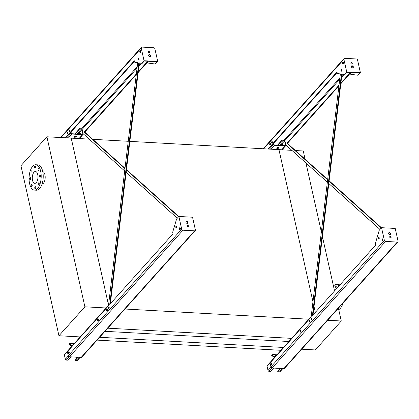 <?xml version="1.0" encoding="UTF-8"?>
<svg xmlns="http://www.w3.org/2000/svg" width="419" height="419" viewBox="0 0 419 419"><rect width="100%" height="100%" fill="white"/><g stroke="black" fill="none" stroke-linecap="round" stroke-linejoin="round"><path stroke-width="0.63" d="M292.017 338.384L107.783 328.182M309.185 319.226L124.956 309.023M288.848 341.501L104.975 331.319M283.501 347.466L99.628 337.279M280.96 350.3L97.088 340.118M291.854 150.348L278.949 149.635L312.962 301.8L278.949 149.635L129.859 141.376M128.245 141.287L92.767 139.323M89.184 139.124L71.209 138.129L108.542 305.132L71.209 138.129L46.891 136.783L20.95 165.73L58.953 335.75L84.895 306.802L46.891 136.783M315.324 312.38L314.014 306.525L315.324 312.38M42.062 184.041A6.233 2.964 -86.8 0 0 43.435 183.255A6.233 2.964 -86.8 0 0 45.173 176.525A6.233 2.964 -86.8 0 0 42.748 171.622M84.895 306.802L106.52 308.002M58.953 335.75L80.579 336.949M36.28 182.611A5.939 2.828 93.2 0 1 34.798 183.36A5.939 2.828 93.2 0 1 32.305 177.274A5.939 2.828 93.2 0 1 35.453 171.497A5.939 2.828 93.2 0 1 37.935 176.006A5.939 2.828 93.2 0 1 36.28 182.611M35.06 186.822A1.037 0.492 -86.8 0 0 34.767 187.979A1.037 0.492 -86.8 0 0 35.201 188.765A1.037 0.492 -86.8 0 0 35.751 187.754A1.037 0.492 -86.8 0 0 35.316 186.691A1.037 0.492 -86.8 0 0 35.06 186.822M38.527 182.951A1.037 0.492 -86.8 0 0 38.239 184.103A1.037 0.492 -86.8 0 0 38.674 184.894A1.037 0.492 -86.8 0 0 39.224 183.883A1.037 0.492 -86.8 0 0 38.789 182.82A1.037 0.492 -86.8 0 0 38.527 182.951M39.884 175.315A1.037 0.492 -86.8 0 0 39.596 176.467A1.037 0.492 -86.8 0 0 40.03 177.258A1.037 0.492 -86.8 0 0 40.58 176.247A1.037 0.492 -86.8 0 0 40.145 175.184A1.037 0.492 -86.8 0 0 39.884 175.315M38.339 168.386A1.037 0.492 -86.8 0 0 38.045 169.538A1.037 0.492 -86.8 0 0 38.48 170.329A1.037 0.492 -86.8 0 0 39.03 169.318A1.037 0.492 -86.8 0 0 38.595 168.255A1.037 0.492 -86.8 0 0 38.339 168.386M34.787 166.223A1.037 0.492 -86.8 0 0 34.499 167.375A1.037 0.492 -86.8 0 0 34.934 168.166A1.037 0.492 -86.8 0 0 35.484 167.155A1.037 0.492 -86.8 0 0 35.049 166.092A1.037 0.492 -86.8 0 0 34.787 166.223M31.315 170.093A1.037 0.492 -86.8 0 0 31.027 171.245A1.037 0.492 -86.8 0 0 31.462 172.036A1.037 0.492 -86.8 0 0 32.012 171.025A1.037 0.492 -86.8 0 0 31.577 169.962A1.037 0.492 -86.8 0 0 31.315 170.093M29.959 177.729A1.037 0.492 -86.8 0 0 29.67 178.887A1.037 0.492 -86.8 0 0 30.105 179.672A1.037 0.492 -86.8 0 0 30.655 178.662A1.037 0.492 -86.8 0 0 30.22 177.598A1.037 0.492 -86.8 0 0 29.959 177.729M31.509 184.659A1.037 0.492 -86.8 0 0 31.221 185.816A1.037 0.492 -86.8 0 0 31.655 186.602A1.037 0.492 -86.8 0 0 32.205 185.591A1.037 0.492 -86.8 0 0 31.771 184.528A1.037 0.492 -86.8 0 0 31.509 184.659M37.6 188.492A12.69 6.039 93.2 0 1 34.421 190.1A12.69 6.039 93.2 0 1 29.1 177.096A12.69 6.039 93.2 0 1 35.825 164.756A12.69 6.039 93.2 0 1 41.125 174.393A12.69 6.039 93.2 0 1 37.6 188.492M35.825 164.756L37.851 164.866A12.69 6.039 93.2 0 1 43.152 174.508A12.69 6.039 93.2 0 1 39.627 188.608A12.69 6.039 93.2 0 1 36.448 190.21L34.421 190.1M305.111 159.23L303.267 150.981L295.437 150.547M338.411 308.206L341.27 321.001L327.621 320.247M305.954 163.001L321.363 231.937M322.421 236.656L334.551 290.927M341.27 321.001L315.329 349.949L301.685 349.195M339.877 284.983A12.69 6.039 -86.8 0 0 338.578 284.606L336.551 284.491A12.69 6.039 -86.8 0 0 333.451 286.015M338.725 309.62A12.69 6.039 -86.8 0 0 342.999 303.094M339.081 285.873A12.69 6.039 -86.8 0 0 336.551 284.491M336.169 286.355A1.037 0.492 -86.8 0 0 335.771 285.826A1.037 0.492 -86.8 0 0 335.221 286.837A1.037 0.492 -86.8 0 0 335.656 287.9A1.037 0.492 -86.8 0 0 335.918 287.769A1.037 0.492 -86.8 0 0 336.169 286.355M80.17 357.365L77.374 360.487A0.922 0.697 -138.1 0 1 76.866 360.675L75.142 360.581L75.08 360.277L77.803 357.234M71.036 356.857L68.051 360.188L66.328 360.089A0.922 0.697 -138.1 0 1 65.338 359.24L64.395 355.013A0.922 0.697 -138.1 0 1 64.516 354.443L108.516 305.351M69.235 352.353A0.807 0.382 -86.8 0 0 69.203 352.84M98.397 319.812A0.807 0.382 -86.8 0 0 98.371 320.299M107.411 309.751A0.807 0.382 -86.8 0 0 107.384 310.238M76.839 358.313L76.583 357.166M78.128 357.25L75.142 360.581M73.76 344.13A1.613 0.351 10.1 0 0 73.739 344.125A1.613 0.351 10.1 0 0 72.869 344.282A1.613 0.351 10.1 0 0 73.32 344.622M72.288 345.769L69.125 343.842L70.125 343.329L74.273 343.559M69.125 343.842L69.03 344.397L71.932 346.167M71.041 131.985L71.314 133.211A0.576 0.435 41.9 0 0 71.932 133.745L82.47 134.326A0.576 0.435 41.9 0 0 82.868 133.85L81.92 129.628A0.576 0.435 41.9 0 0 81.302 129.094L79.579 129L75.169 133.923M74.048 136.788A1.152 0.519 167.4 0 0 75.053 136.929A1.152 0.519 167.4 0 0 76.101 136.453A1.152 0.519 167.4 0 0 76.195 136.306M79.579 129L79.51 128.696L81.234 128.795A0.922 0.697 -138.1 0 1 82.224 129.644L83.172 133.871A0.922 0.697 -138.1 0 1 82.538 134.63L72 134.043A0.922 0.697 -138.1 0 1 71.01 133.195L70.801 132.252M74.142 136.641A1.152 0.519 -12.6 0 1 75.357 136.144A1.152 0.519 -12.6 0 1 76.279 136.447A1.152 0.519 -12.6 0 1 75.268 137.202A1.152 0.519 -12.6 0 1 74.027 136.95A1.152 0.519 -12.6 0 1 74.142 136.641M80.333 133.027A0.864 0.414 -86.8 0 0 80.265 134.206A0.807 0.382 -86.8 0 0 80.417 133.326A0.807 0.382 -86.8 0 0 80.087 132.802A0.807 0.382 -86.8 0 0 79.888 132.902A0.807 0.382 -86.8 0 0 79.746 134.174M67.836 132.687A0.807 0.382 -86.8 0 0 67.81 133.174M80.239 132.875A0.807 0.382 -86.8 0 0 80.191 132.923A0.807 0.382 -86.8 0 0 80.05 134.19M79.51 128.696L74.849 133.902M273.712 143.209L273.984 144.435A0.576 0.435 41.9 0 0 274.602 144.969L285.14 145.55A0.576 0.435 41.9 0 0 285.538 145.074L284.59 140.852A0.576 0.435 41.9 0 0 283.972 140.318L282.249 140.224L277.839 145.147M276.718 148.012A1.152 0.519 167.4 0 0 277.724 148.153A1.152 0.519 167.4 0 0 278.771 147.677A1.152 0.519 167.4 0 0 278.865 147.53M282.249 140.224L282.181 139.92L283.904 140.019A0.922 0.697 -138.1 0 1 284.894 140.868L285.842 145.094A0.922 0.697 -138.1 0 1 285.208 145.854L274.67 145.267A0.922 0.697 -138.1 0 1 273.68 144.419L273.471 143.476M276.812 147.865A1.152 0.519 -12.6 0 1 278.027 147.368A1.152 0.519 -12.6 0 1 278.949 147.671A1.152 0.519 -12.6 0 1 277.938 148.426A1.152 0.519 -12.6 0 1 276.697 148.174A1.152 0.519 -12.6 0 1 276.812 147.865M282.945 145.43A0.807 0.382 -86.8 0 0 283.087 144.55A0.807 0.382 -86.8 0 0 282.757 144.026A0.807 0.382 -86.8 0 0 282.558 144.131A0.807 0.382 -86.8 0 0 282.416 145.398M270.506 143.911A0.807 0.382 -86.8 0 0 270.475 144.398M282.904 144.099A0.807 0.382 -86.8 0 0 282.862 144.146A0.807 0.382 -86.8 0 0 282.72 145.414M282.181 139.92L277.514 145.126M282.841 368.589L280.044 371.711A0.922 0.697 -138.1 0 1 279.536 371.899L277.813 371.805L277.745 371.501L280.473 368.458M273.701 368.081L270.721 371.412L268.998 371.313A0.922 0.697 -138.1 0 1 268.008 370.464L267.065 366.237A0.922 0.697 -138.1 0 1 267.186 365.667L311.186 316.575M271.9 363.577A0.807 0.382 -86.8 0 0 271.873 364.064M301.067 331.036A0.807 0.382 -86.8 0 0 301.041 331.523M310.081 320.975A0.807 0.382 -86.8 0 0 310.055 321.462M279.51 369.537L279.253 368.39M280.798 368.474L277.813 371.805M276.43 355.354A1.613 0.351 10.1 0 0 276.409 355.349A1.613 0.351 10.1 0 0 275.54 355.506A1.613 0.351 10.1 0 0 275.99 355.846M274.958 356.993L271.795 355.066L272.795 354.553L276.943 354.783M271.795 355.066L271.701 355.621L274.602 357.391M136.264 74.634L84.743 132.126L84.235 132.095L124.956 168.637M147.593 61.991L138.139 72.545M141.669 63.238L142.135 63.264A1.152 0.55 -86.8 0 0 142.156 63.264A1.152 0.55 -86.8 0 0 142.444 63.117L144.309 61.038L156.978 61.74L155.109 63.819A1.152 0.55 93.2 0 1 154.821 63.966A1.152 0.55 93.2 0 1 154.8 63.966L148.122 63.065A1.152 0.55 93.2 0 1 147.703 62.478L147.488 61.514L138.218 71.859M136.343 73.954L84.235 132.095M178.866 216.461L192.546 217.22L195.38 229.895A1.152 0.875 -138.1 0 1 195.228 230.607A1.152 0.875 -138.1 0 1 194.594 230.843L182.941 230.199A1.152 0.875 -138.1 0 1 181.699 229.135L178.866 216.461L176.75 218.823A1.152 0.55 -86.8 0 0 176.509 219.289L172.822 231.759A1.152 0.55 -86.8 0 0 172.78 232.864L172.995 233.823L109.741 304.404L138.794 62.855L141.627 63.232A1.152 0.55 -86.8 0 0 141.648 63.238A1.152 0.55 -86.8 0 0 141.936 63.091L144.057 60.729L141.224 48.049A1.152 0.875 -138.1 0 1 141.376 47.337A1.152 0.875 -138.1 0 1 142.01 47.101L153.663 47.745A1.152 0.875 -138.1 0 1 154.904 48.808L157.738 61.483L155.617 63.85A1.152 0.55 93.2 0 1 155.329 63.997A1.152 0.55 93.2 0 1 155.308 63.992L154.841 63.966M148.174 51.678A0.807 0.613 -138.1 0 1 149.316 52.705M148.693 54.962A1.152 0.875 -138.1 0 1 149.714 55.004A1.152 0.875 -138.1 0 1 150.421 55.91A1.152 0.875 -138.1 0 1 150.374 56.465M195.228 230.607L81.794 357.182A1.152 0.875 -138.1 0 1 81.16 357.417L69.507 356.773A1.152 0.875 -138.1 0 1 68.266 355.71L67.365 351.688L108.453 305.839L137.699 62.703L134.949 62.337A1.152 0.55 -86.8 0 1 134.53 61.75L134.316 60.786L65.296 137.804M134.42 61.263L65.799 137.83M110.328 303.749L139.297 62.923M69.58 131.749A0.807 0.382 93.2 0 1 69.643 130.539M140.465 52.543A1.037 0.492 93.2 0 1 140.564 50.762M67.642 133.603A0.864 0.414 93.2 0 1 67.716 132.242M138.899 59.807A0.807 0.382 93.2 0 1 138.961 58.597M109.087 307.001A0.807 0.382 -86.8 0 0 109.019 308.211M180.044 229.607A1.037 0.492 -86.8 0 0 180.332 228.449A1.037 0.492 -86.8 0 0 179.898 227.664A1.037 0.492 -86.8 0 0 179.348 228.674A1.037 0.492 -86.8 0 0 179.782 229.738A1.037 0.492 -86.8 0 0 180.044 229.607A1.037 0.492 93.2 0 1 180.144 227.826M176.404 227.611A0.807 0.382 93.2 0 1 176.472 226.401M69.041 353.269A0.864 0.414 93.2 0 1 69.114 351.908M107.222 310.668A0.864 0.414 93.2 0 1 107.295 309.306M98.203 320.729A0.864 0.414 93.2 0 1 98.282 319.367M177.305 218.205L126.14 172.288M124.673 170.973L83.13 133.692M126.423 169.952L178.594 216.77M82.826 132.325A0.807 0.382 -86.8 0 0 82.889 131.498A0.807 0.382 -86.8 0 0 82.574 131.053A0.807 0.382 -86.8 0 0 82.543 131.058M84.743 132.126L125.003 168.255M126.47 169.569L178.803 216.529M82.679 131.666A0.807 0.382 93.2 0 1 82.821 131.267M69.198 130.429A0.807 0.382 -86.8 0 0 68.978 131.325A0.807 0.382 -86.8 0 0 69.313 131.938A0.807 0.382 -86.8 0 0 69.743 131.152A0.807 0.382 -86.8 0 0 69.402 130.325A0.807 0.382 -86.8 0 0 69.198 130.429M140.061 50.73A1.037 0.492 -86.8 0 0 139.773 51.883A1.037 0.492 -86.8 0 0 140.203 52.674A1.037 0.492 -86.8 0 0 140.753 51.663A1.037 0.492 -86.8 0 0 140.318 50.599A1.037 0.492 -86.8 0 0 140.061 50.73M67.26 132.153A0.864 0.414 -86.8 0 0 67.019 133.116A0.864 0.414 -86.8 0 0 67.38 133.771A0.864 0.414 -86.8 0 0 67.836 132.933A0.864 0.414 -86.8 0 0 67.475 132.048A0.864 0.414 -86.8 0 0 67.26 132.153M138.521 58.482A0.807 0.382 -86.8 0 0 138.296 59.383A0.807 0.382 -86.8 0 0 138.631 59.996A0.807 0.382 -86.8 0 0 139.061 59.21A0.807 0.382 -86.8 0 0 138.72 58.382A0.807 0.382 -86.8 0 0 138.521 58.482M108.641 306.886A0.807 0.382 -86.8 0 0 108.421 307.782A0.807 0.382 -86.8 0 0 108.757 308.394A0.807 0.382 -86.8 0 0 109.186 307.614A0.807 0.382 -86.8 0 0 108.846 306.787A0.807 0.382 -86.8 0 0 108.641 306.886M176.341 227.7A0.807 0.382 -86.8 0 0 176.567 226.799A0.807 0.382 -86.8 0 0 176.231 226.187A0.807 0.382 -86.8 0 0 175.802 226.972A0.807 0.382 -86.8 0 0 176.142 227.8A0.807 0.382 -86.8 0 0 176.341 227.7M68.994 353.332A0.864 0.414 -86.8 0 0 69.235 352.369A0.864 0.414 -86.8 0 0 68.873 351.709A0.864 0.414 -86.8 0 0 68.412 352.552A0.864 0.414 -86.8 0 0 68.779 353.437A0.864 0.414 -86.8 0 0 68.994 353.332M107.175 310.725A0.864 0.414 -86.8 0 0 107.416 309.767A0.864 0.414 -86.8 0 0 107.055 309.107A0.864 0.414 -86.8 0 0 106.594 309.95A0.864 0.414 -86.8 0 0 106.955 310.835A0.864 0.414 -86.8 0 0 107.175 310.725M98.156 320.786A0.864 0.414 -86.8 0 0 98.397 319.828A0.864 0.414 -86.8 0 0 98.036 319.168A0.864 0.414 -86.8 0 0 97.58 320.011A0.864 0.414 -86.8 0 0 97.941 320.896A0.864 0.414 -86.8 0 0 98.156 320.786M149.583 52.092A0.807 0.613 41.9 0 0 148.268 51.511A0.807 0.613 41.9 0 0 149.473 52.59A0.807 0.613 41.9 0 0 149.583 52.092M150.672 55.627A1.152 0.875 41.9 0 0 149.855 54.669A1.152 0.875 41.9 0 0 148.797 54.805A1.152 0.875 41.9 0 0 149.075 56.225A1.152 0.875 41.9 0 0 150.521 56.345A1.152 0.875 41.9 0 0 150.672 55.627M144.057 60.729L157.738 61.483M185.978 221.761A1.152 0.875 -138.1 0 1 186.994 221.808A1.152 0.875 -138.1 0 1 187.707 222.709A1.152 0.875 -138.1 0 1 187.654 223.264M187.031 225.522A0.807 0.613 -138.1 0 1 188.178 226.548M185.931 222.316A1.152 0.875 41.9 0 0 186.748 223.275A1.152 0.875 41.9 0 0 187.801 223.144A1.152 0.875 41.9 0 0 187.958 222.431A1.152 0.875 41.9 0 0 187.136 221.473A1.152 0.875 41.9 0 0 186.083 221.604A1.152 0.875 41.9 0 0 185.931 222.316M187.021 225.857A0.807 0.613 41.9 0 0 188.44 225.935A0.807 0.613 41.9 0 0 187.021 225.857M338.934 85.858L287.413 143.35L286.905 143.319L327.627 179.861M350.263 73.215L340.809 83.769M344.339 74.462L344.806 74.488A1.152 0.55 -86.8 0 0 344.827 74.488A1.152 0.55 -86.8 0 0 345.115 74.341L346.979 72.262L359.649 72.964L357.779 75.043A1.152 0.55 93.2 0 1 357.491 75.19A1.152 0.55 93.2 0 1 357.47 75.19L350.792 74.289A1.152 0.55 93.2 0 1 350.373 73.702L350.158 72.744L340.888 83.082M339.013 85.177L286.905 143.319M381.536 227.685L395.217 228.444L398.05 241.119A1.152 0.875 -138.1 0 1 397.898 241.831A1.152 0.875 -138.1 0 1 397.259 242.072L385.606 241.423A1.152 0.875 -138.1 0 1 384.37 240.365L381.536 227.685L379.42 230.052A1.152 0.55 -86.8 0 0 379.179 230.513L375.492 242.989A1.152 0.55 -86.8 0 0 375.45 244.088L375.665 245.052L312.412 315.627L341.464 74.079L344.298 74.462A1.152 0.55 -86.8 0 0 344.318 74.462A1.152 0.55 -86.8 0 0 344.607 74.315L346.728 71.953L343.894 59.278A1.152 0.875 -138.1 0 1 344.046 58.56A1.152 0.875 -138.1 0 1 344.68 58.325L356.333 58.969A1.152 0.875 -138.1 0 1 357.575 60.032L360.408 72.707L346.728 71.953M329.093 181.176L381.264 227.994M379.975 229.429L328.81 183.512M327.344 182.197L285.8 144.916M283.003 144.251A0.864 0.414 -86.8 0 0 282.935 145.43M285.496 143.549A0.807 0.382 -86.8 0 0 285.559 142.722A0.807 0.382 -86.8 0 0 285.245 142.277A0.807 0.382 -86.8 0 0 285.213 142.282M312.998 314.973L341.967 74.147M337.091 72.487L268.469 149.054M272.245 142.973A0.807 0.382 93.2 0 1 272.313 141.763M343.135 63.767A1.037 0.492 93.2 0 1 343.234 61.986M270.313 144.827A0.864 0.414 93.2 0 1 270.386 143.466M341.569 71.031A0.807 0.382 93.2 0 1 341.632 69.821M311.757 318.225A0.807 0.382 -86.8 0 0 311.689 319.435M382.715 240.825A1.037 0.492 93.2 0 1 382.814 239.05M379.075 238.84A0.807 0.382 93.2 0 1 379.143 237.625M271.711 364.493A0.864 0.414 93.2 0 1 271.784 363.132M309.892 321.892A0.864 0.414 93.2 0 1 309.966 320.53M300.873 331.953A0.864 0.414 93.2 0 1 300.952 330.591M397.898 241.831L284.464 368.406A1.152 0.875 -138.1 0 1 283.831 368.641L272.177 367.997A1.152 0.875 -138.1 0 1 270.936 366.934L270.035 362.912L311.123 317.063L340.369 73.933L337.62 73.561A1.152 0.55 -86.8 0 1 337.201 72.974L336.986 72.01L267.966 149.028M352.253 63.316A0.807 0.613 41.9 0 0 350.939 62.735A0.807 0.613 41.9 0 0 352.143 63.814A0.807 0.613 41.9 0 0 352.253 63.316M353.343 66.851A1.152 0.875 41.9 0 0 352.526 65.893A1.152 0.875 41.9 0 0 351.468 66.029A1.152 0.875 41.9 0 0 351.745 67.449A1.152 0.875 41.9 0 0 353.186 67.569A1.152 0.875 41.9 0 0 353.343 66.851M271.868 141.653A0.807 0.382 -86.8 0 0 271.648 142.549A0.807 0.382 -86.8 0 0 271.983 143.162A0.807 0.382 -86.8 0 0 272.413 142.376A0.807 0.382 -86.8 0 0 272.072 141.549A0.807 0.382 -86.8 0 0 271.868 141.653M342.732 61.954A1.037 0.492 -86.8 0 0 342.438 63.112A1.037 0.492 -86.8 0 0 342.873 63.898A1.037 0.492 -86.8 0 0 343.423 62.887A1.037 0.492 -86.8 0 0 342.988 61.823A1.037 0.492 -86.8 0 0 342.732 61.954M269.93 143.382A0.864 0.414 -86.8 0 0 269.689 144.34A0.864 0.414 -86.8 0 0 270.051 145A0.864 0.414 -86.8 0 0 270.506 144.157A0.864 0.414 -86.8 0 0 270.145 143.272A0.864 0.414 -86.8 0 0 269.93 143.382M341.192 69.706A0.807 0.382 -86.8 0 0 340.966 70.607A0.807 0.382 -86.8 0 0 341.302 71.22A0.807 0.382 -86.8 0 0 341.731 70.434A0.807 0.382 -86.8 0 0 341.391 69.606A0.807 0.382 -86.8 0 0 341.192 69.706M311.312 318.11A0.807 0.382 -86.8 0 0 311.092 319.006A0.807 0.382 -86.8 0 0 311.427 319.624A0.807 0.382 -86.8 0 0 311.856 318.838A0.807 0.382 -86.8 0 0 311.516 318.011A0.807 0.382 -86.8 0 0 311.312 318.11M382.306 239.019A1.037 0.492 -86.8 0 0 382.018 240.171A1.037 0.492 -86.8 0 0 382.453 240.962A1.037 0.492 -86.8 0 0 383.003 239.951A1.037 0.492 -86.8 0 0 382.568 238.888A1.037 0.492 -86.8 0 0 382.306 239.019M378.697 237.515A0.807 0.382 -86.8 0 0 378.472 238.411A0.807 0.382 -86.8 0 0 378.813 239.024A0.807 0.382 -86.8 0 0 379.242 238.238A0.807 0.382 -86.8 0 0 378.902 237.411A0.807 0.382 -86.8 0 0 378.697 237.515M271.323 363.043A0.864 0.414 -86.8 0 0 271.088 364.006A0.864 0.414 -86.8 0 0 271.444 364.661A0.864 0.414 -86.8 0 0 271.905 363.823A0.864 0.414 -86.8 0 0 271.543 362.938A0.864 0.414 -86.8 0 0 271.323 363.043M309.505 320.441A0.864 0.414 -86.8 0 0 309.264 321.404A0.864 0.414 -86.8 0 0 309.625 322.059A0.864 0.414 -86.8 0 0 310.086 321.221A0.864 0.414 -86.8 0 0 309.725 320.331A0.864 0.414 -86.8 0 0 309.505 320.441M300.491 330.502A0.864 0.414 -86.8 0 0 300.25 331.466A0.864 0.414 -86.8 0 0 300.612 332.12A0.864 0.414 -86.8 0 0 301.067 331.277A0.864 0.414 -86.8 0 0 300.706 330.392A0.864 0.414 -86.8 0 0 300.491 330.502M287.413 143.35L327.674 179.479M329.14 180.793L381.473 227.758M357.779 75.043L358.287 75.074L360.408 72.707M358.287 75.074A1.152 0.55 93.2 0 1 357.999 75.221A1.152 0.55 93.2 0 1 357.978 75.216L357.512 75.19M285.486 142.497A0.807 0.382 -86.8 0 0 285.349 142.889M350.844 62.902A0.807 0.613 -138.1 0 1 351.986 63.929M351.363 66.186A1.152 0.875 -138.1 0 1 352.379 66.233A1.152 0.875 -138.1 0 1 353.091 67.134A1.152 0.875 -138.1 0 1 353.044 67.689M388.602 233.54A1.152 0.875 41.9 0 0 389.419 234.499A1.152 0.875 41.9 0 0 390.471 234.368A1.152 0.875 41.9 0 0 390.628 233.655A1.152 0.875 41.9 0 0 389.806 232.697A1.152 0.875 41.9 0 0 388.753 232.828A1.152 0.875 41.9 0 0 388.602 233.54M389.691 237.081A0.807 0.613 41.9 0 0 391.11 237.159A0.807 0.613 41.9 0 0 389.691 237.081M388.649 232.985A1.152 0.875 -138.1 0 1 389.665 233.032A1.152 0.875 -138.1 0 1 390.377 233.933A1.152 0.875 -138.1 0 1 390.325 234.488M389.701 236.745A0.807 0.613 -138.1 0 1 390.848 237.772M79.851 357.344L76.866 360.675M67.37 351.693L64.395 355.013M68.328 355.904L65.338 359.24M69.324 356.747L66.328 360.089M72 134.043L68.475 137.977M82.538 134.63L79.013 138.563M81.302 129.094L76.892 134.017M74.917 136.222L74.299 136.913M81.92 129.628L77.934 134.075M76.028 136.206L75.472 136.824M82.868 133.85L82.443 134.326M71.01 133.195L66.804 137.888M274.67 145.267L271.145 149.201M285.208 145.854L281.683 149.787M283.972 140.318L279.562 145.241M277.582 147.446L276.964 148.137M284.59 140.852L280.604 145.299M278.693 147.43L278.143 148.048M285.538 145.074L285.114 145.55M273.68 144.419L269.475 149.112M282.521 368.573L279.536 371.899M270.04 362.922L267.065 366.237M270.999 367.128L268.008 370.464M271.994 367.971L268.998 371.313M140.485 63.08L139.087 64.641M137.212 66.731L81.532 128.863M148.944 54.863L148.625 55.219M141.465 63.211L138.919 66.05M137.044 68.145L82.14 129.408M141.224 48.049L61.001 137.563M181.699 229.135L68.266 355.71M142.444 63.117L141.936 63.091M155.109 63.819L155.617 63.85M182.941 230.199L69.507 356.773M194.594 230.843L81.16 357.417M351.614 66.087L351.295 66.443M344.13 74.435L341.59 77.274M339.715 79.369L284.81 140.632M343.156 74.304L341.757 75.865M339.882 77.955L284.202 140.087M384.37 240.365L270.936 366.934M343.894 59.278L263.671 148.787M345.115 74.341L344.607 74.315M397.259 242.072L283.831 368.641M385.606 241.423L272.177 367.997M83.046 134.441L79.338 138.579M285.716 145.665L282.008 149.803M141.376 47.337L60.54 137.537M142.156 63.264L141.648 63.238M154.821 63.966L155.329 63.997M344.046 58.56L263.211 148.766M344.827 74.488L344.318 74.462M357.491 75.19L357.999 75.221"/></g></svg>
